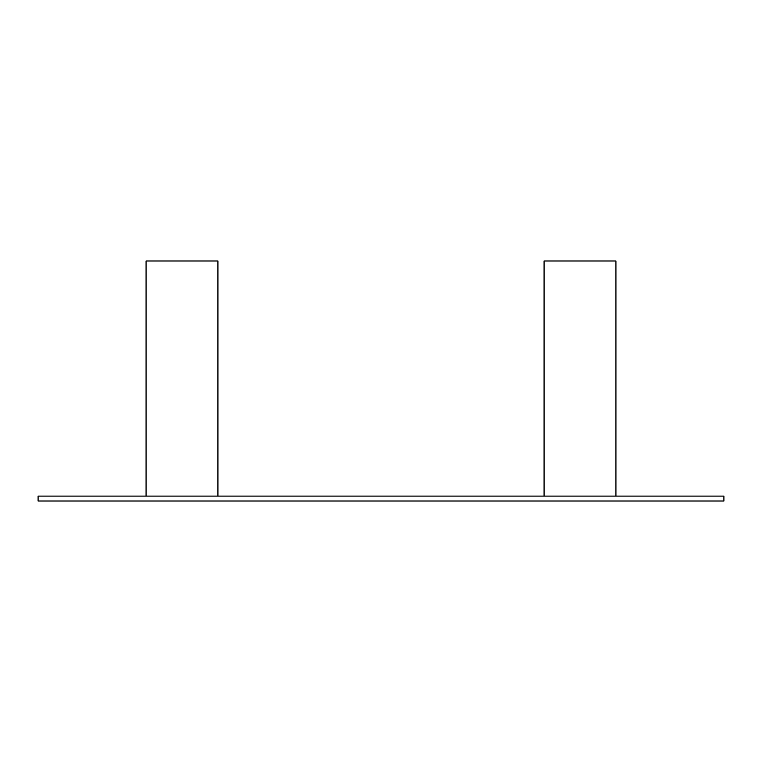 <?xml version="1.0" encoding="UTF-8"?>
<svg xmlns="http://www.w3.org/2000/svg" width="762" height="762" viewBox="0 0 762 762"><rect width="100%" height="100%" fill="white"/><g stroke="black" fill="none" stroke-linecap="round" stroke-linejoin="round"><path stroke-width="1.14" d="M544.078 260.985L615.696 260.985L544.078 260.985L544.078 496.119M217.922 260.985L146.304 260.985L217.922 260.985L217.922 496.119M38.1 496.119L38.1 501.015L723.9 501.015L723.9 496.119L38.1 496.119M615.925 496.119L615.925 260.985M146.075 260.985L146.075 496.119"/></g></svg>
